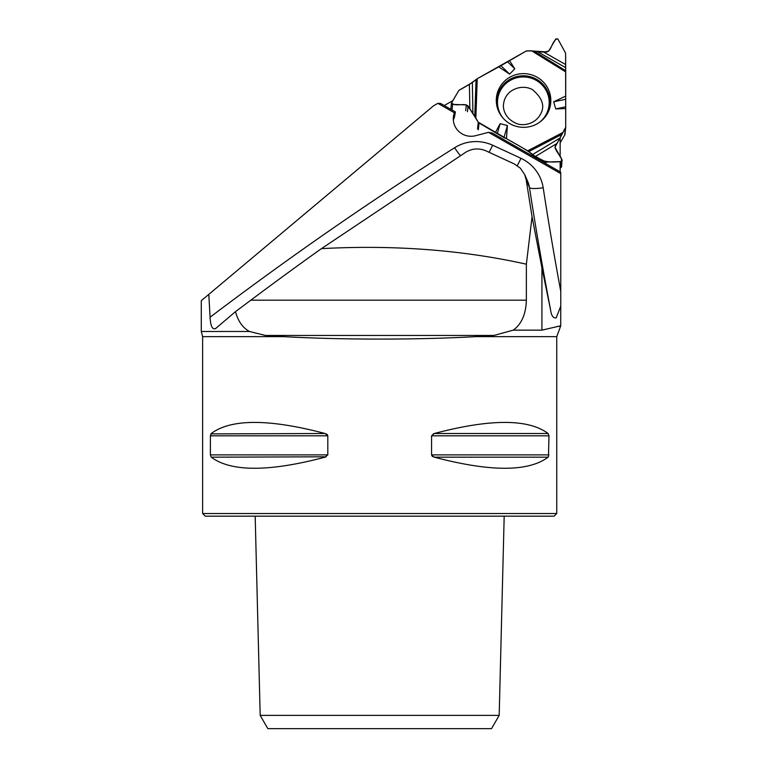 <?xml version="1.0" encoding="UTF-8"?>
<svg xmlns="http://www.w3.org/2000/svg" width="767" height="767" viewBox="0 0 767 767"><rect width="100%" height="100%" fill="white"/><g stroke="black" fill="none" stroke-linecap="round" stroke-linejoin="round"><path stroke-width="1.15" d="M437.861 103.344L440.594 103.459L455.425 111.944L454.38 112.787L437.861 103.344L433.585 105.76L208.816 294.365L210.072 317.241A3554.307 3499.706 -173.9 0 1 454.62 147.734A39.539 38.935 -173.9 0 1 492.615 145.212A3554.307 3499.706 -173.9 0 1 520.966 158.328A39.539 38.935 -173.9 0 1 543.189 187.781A3528.344 3474.136 6.1 0 0 560.763 291.355L560.763 173.63L488.55 132.327L492.347 133.055L560.591 172.086L560.763 173.63M454.38 112.787A17.708 17.43 6.1 0 0 475.588 135.701L488.55 132.327M201.29 331.488L202.622 336.636L283.732 336.636L265.497 335.457L249.486 331.488L201.29 331.488L201.29 300.683L208.816 294.365M249.486 331.488C242.736 327.816 238.058 321.21 235.469 311.661L215.489 328.65M215.719 328.468C212.44 329.963 210.561 326.224 210.072 317.241M444.208 105.53L452.789 100.678M453.345 120.064A17.708 17.43 -173.9 0 1 454.39 117.38L455.425 111.944M560.15 137.82L560.15 156.641M560.15 161.607L560.15 171.837M541.924 330.146L513.219 330.146C521.541 324.182 525.922 314.192 526.363 300.185L526.363 264.193A20419.122 3541.325 -64.6 0 0 321.431 248.642L465.751 152.24C472.28 148.376 479.059 147.926 486.067 150.888L514.274 163.927L520.294 168.146L524.628 174.483L526.152 179.67L532.058 216.716L541.924 267.798L541.924 330.146L560.706 325.812L560.763 306.138L556.152 317.893C553.17 318.267 551.32 315.611 550.581 309.935A3542.457 3488.038 -173.9 0 1 529.479 187.57A14.161 2.397 171.2 0 0 543.189 187.781M541.924 267.798L550.581 309.935M557.436 326.368L560.562 326.368L560.706 325.812M513.219 330.146L493.871 335.457L475.636 336.636L556.746 336.636L560.562 326.368M560.763 291.355L560.763 306.138M321.431 248.642A3633.624 3577.374 96.1 0 0 250.838 300.185L235.469 311.661M556.746 336.636L556.746 513.516L554.09 516.172L205.278 516.172L202.622 513.516L202.622 336.636M283.732 336.636C340.606 339.896 418.763 339.896 475.636 336.636M556.746 513.516L202.622 513.516M326.109 456.806L211.251 457.18L210.388 454.879L210.388 435.809L211.251 433.508C231.078 418.724 269.016 418.724 325.064 433.508L327.806 435.809L327.806 454.879L325.064 457.18C269.016 471.964 231.078 471.964 211.251 457.18L210.388 454.879L327.806 454.879M434.304 457.18L548.117 457.18C528.29 471.964 490.353 471.964 434.304 457.18L431.562 454.879L431.562 435.809L548.98 435.809L548.117 433.508L548.98 435.809L548.453 456.796M431.562 435.809L434.304 433.508L433.259 433.882M431.85 455.732L432.367 456.26M432.578 456.423L433.259 456.806M434.304 433.508C490.353 418.724 528.29 418.724 548.117 433.508L434.304 433.508M327.519 434.956L327.001 434.419M326.79 434.266L326.109 433.882M325.064 433.508L210.915 433.892M260.186 715.371L267.846 728.65L491.522 728.65L499.183 715.371L260.186 715.371L255.181 516.172M532.058 216.716L526.363 264.193M544.858 163.083L545.001 161.76L532.365 154.675L560.092 137.945L563.016 132.423L554.982 147.245L562.058 159.824L561.549 166.698A1.198 1.179 -173.9 0 1 560.37 167.743L560.15 167.743M537.437 51.61L531.799 50.929L547.024 51.964L548.788 50.948L555.768 38.944L557.83 38.954L565.605 53.134L565.71 71.916L565.586 67.621L537.437 51.61L547.024 51.964L548.788 50.948L555.768 38.944L557.83 38.954L565.605 53.134L565.586 67.621M472.923 113.852L468.081 105.951L466.326 104.906L452.645 104.408L451.466 103.094L458.925 90.343L472.347 82.558L472.923 113.852L475.847 118.07L468.081 105.951L466.326 104.906L452.645 104.408L452.051 110.007M553.669 101.81L565.71 96.086L565.71 71.916L565.71 127.245L565.71 108.569L555.739 108.914L553.669 101.81L565.672 99.279L565.672 106.814L555.739 108.914M532.365 154.675L527.706 150.802L535.261 156.554L546.123 162.029L545.941 163.707M506.46 138.645L527.706 150.802L495.482 132.365L500.132 123.688L507.409 125.491L506.46 138.645L503.948 137.609L507.409 125.491M509.585 74.121L498.492 66.7L507.62 61.839L514.791 68.829L509.585 74.121L500.928 65.684L477.247 78.713L475.847 118.07L478.244 122.174A2.215 2.176 6.1 0 0 479.059 122.979L497.265 133.726L500.132 123.688M564.694 135.088L565.413 128.338L563.016 132.423L565.413 128.338A2.215 2.176 6.1 0 0 565.701 127.475L564.972 134.225A2.215 2.176 6.1 0 1 564.694 135.088L560.15 142.806M560.37 167.743L561.032 161.578L546.123 162.029L561.032 161.578L562.211 160.514M565.701 127.475A2.215 2.176 6.1 0 0 565.71 127.245A2.215 2.176 6.1 0 1 565.413 128.338M472.347 82.558L477.247 78.713L469.404 84.428L458.925 90.343L451.619 102.653L452.645 104.408M500.928 65.684L525.894 51.207L509.47 60.497L514.791 68.829M531.799 50.929L526.996 50.919A2.215 2.176 6.1 0 0 525.894 51.207A2.215 2.176 6.1 0 1 526.996 50.919L531.799 50.929L565.71 71.916M537.188 77.256A27.276 26.855 -173.9 0 1 520.688 127.178A27.276 26.855 -173.9 0 1 506.546 79.432A27.276 26.855 -173.9 0 1 537.188 77.256M475.847 118.07L478.244 122.174A2.215 2.176 6.1 0 0 479.059 122.979L495.482 132.365M498.492 66.7L477.247 78.713M560.092 137.945L555.241 146.459L555.241 148.415L562.058 159.824L561.032 161.578M507.62 61.839L509.47 60.497M565.672 106.814L565.71 108.569M565.71 96.086L565.672 99.279M503.948 137.609L497.265 133.726M545.001 161.76L546.123 162.029M565.605 53.134L565.71 127.245L557.024 143.429C550.62 149.728 564.138 156.219 561.032 161.578C551.761 162.451 542.633 162.537 535.261 156.554C528.875 151.013 517.226 144.8 506.46 138.645L478.244 122.174C473.575 115.127 472.52 111.656 466.326 104.906C461.801 103.794 453.796 106.469 451.619 102.653L458.925 90.343C466.604 86.22 472.712 82.347 477.247 78.713L525.894 51.207C534.733 49.548 539.834 53.958 548.788 50.948C551.943 47.477 553.381 38.887 557.83 38.954L565.605 53.134M250.838 300.185L526.363 300.185M524.628 174.483L527.648 181.319A25.426 25.043 6.1 0 1 529.479 187.57L526.152 179.67M548.98 454.879L431.562 454.879M327.806 435.809L210.388 435.809M493.871 335.457L265.497 335.457M454.62 147.734A14.161 1.553 -122.3 0 0 460.401 155.634M517.265 165.643A14.161 0.815 115.1 0 0 520.966 158.328M489.116 152.288A14.161 0.796 114.6 0 0 492.615 145.212M557.024 143.429L535.261 156.554M543.467 51.955L565.567 64.514M469.855 108.991L469.404 84.428M479.059 122.979L478.33 129.719M555.068 148.05L555.241 146.459M502.97 118.022A25.857 25.464 -173.9 0 1 536.277 80.401A25.857 25.464 -173.9 0 1 539.949 121.991M465.713 110.707L466.326 104.906M467.458 111.714L468.081 105.951M477.525 128.923L478.244 122.174M563.016 132.423L527.706 150.802M561.933 134.359L528.856 151.578M497.735 109.019A26.644 26.241 -173.9 0 1 536.708 79.337A26.644 26.241 -173.9 0 1 546.976 114.302M533.937 51.053L565.701 70.708M474.763 116.354L476.067 79.48M504.187 516.172L499.183 715.371M532.825 89.95C542.374 98.138 545.001 106.076 540.716 113.765C535.807 123.909 523.123 126.689 515.951 123.257C504.389 118.07 502.74 108.109 503.603 103.861C504.111 99.307 506.162 95.396 509.739 92.136C519.249 84.648 529.7 87.534 532.825 89.95M451.466 103.094L450.804 109.269"/></g></svg>
